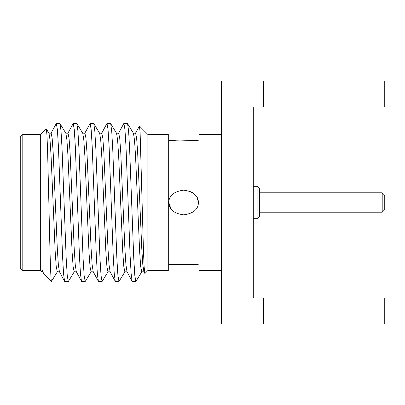 <?xml version="1.0" encoding="UTF-8"?>
<svg xmlns="http://www.w3.org/2000/svg" width="405" height="405" viewBox="0 0 405 405"><rect width="100%" height="100%" fill="white"/><g stroke="black" fill="none" stroke-linecap="round" stroke-linejoin="round"><path stroke-width="0.61" d="M263.503 297.964L253.297 297.964L253.297 107.036L384.75 107.036L384.75 81L221.388 81L221.388 324L384.75 324L384.75 297.964L263.503 297.964L263.503 324M263.503 81L263.503 107.036M221.388 134.475L198.926 134.475L198.926 270.525L221.388 270.525M168.784 202.5C168.956 195.585 173.897 191.469 183.612 190.153C193.327 191.474 198.268 195.59 198.44 202.5C198.268 209.415 193.322 213.531 183.607 214.847C173.897 213.526 168.951 209.41 168.784 202.5L171.037 209.066M195.929 209.395L197.179 207.507M168.298 265.037L168.784 265.037C166.09 263.761 201.133 263.761 198.44 265.037L198.926 265.037M194.542 264.475L172.429 264.505M198.44 202.5L197.108 197.372L192.962 192.901M192.912 192.866L188.715 190.902M171.037 195.934L169.882 197.807M198.926 139.963L198.44 139.963C201.133 141.239 166.09 141.239 168.784 139.963L177.679 140.996L195.038 140.464M147.876 270.525L147.876 134.475L168.298 134.475L168.298 270.525L147.876 270.525L144.934 273.466L144.155 267.214L143.497 251.783L140.115 132.445L139.431 126.031L135.412 133.367M141.917 271.659L135.867 281.5L134.809 275.486L133.756 258.36L129.605 148.22L128.588 130.845L127.57 123.621L123.895 123.5L124.948 129.514L126.006 146.635L130.142 256.527L131.154 273.937L132.167 281.333L135.867 281.5M123.667 123.773L123.895 123.5M99.514 133.199L101.812 133.199L102.845 138.237L103.872 152.609L107.998 248.746L109.031 264.703L110.064 271.618L115.278 281.343L118.974 281.5L117.916 275.486L116.863 258.365L112.711 148.23L111.694 130.85L110.676 123.626L107.001 123.5L108.054 129.514L109.112 146.635L113.248 256.537L114.261 273.942L115.273 281.338M116.407 133.199L118.705 133.199L119.733 138.232L120.766 152.599L124.892 248.721L125.92 264.683L127.008 271.704M133.301 133.199L135.599 133.199L136.632 138.242L137.66 152.629L141.785 248.786L142.818 264.728L143.912 271.714M106.763 123.798L107.001 123.5M125.023 271.659L118.974 281.5M108.13 271.659L102.08 281.5L101.022 275.486L99.969 258.365L95.818 148.22L94.8 130.845L93.783 123.621L90.107 123.5L91.16 129.514L92.218 146.635L96.355 256.567L97.367 273.972L98.38 281.343L102.08 281.5M93.783 123.621L99.686 133.341L100.718 140.054L101.756 155.895L105.892 252.285L106.925 266.738L107.963 271.801L110.256 271.801M110.676 123.626L116.579 133.341L117.612 140.059L118.65 155.905L122.786 252.274L123.819 266.733L124.851 271.801L127.15 271.801M127.57 123.621L133.473 133.341L134.506 140.054L135.543 155.895L139.679 252.28L140.712 266.738L141.75 271.801L144.043 271.801M74.348 271.659L68.445 281.374L64.592 281.343L63.58 273.967L62.567 256.562L58.431 146.635L57.373 129.514L56.32 123.5L50.939 133.382M67.827 133.382L73.214 123.5L74.267 129.514L75.325 146.635L79.461 256.557L80.474 273.962L81.486 281.338L85.187 281.5L84.129 275.486L83.076 258.365L78.924 148.23L77.907 130.85L76.889 123.626L73.214 123.5M84.726 133.382L90.107 123.5M48.833 133.199L51.131 133.199L52.164 138.242L53.192 152.624L57.318 248.781L58.35 264.723L59.383 271.618L64.597 281.343M65.726 133.199L68.025 133.199L69.052 138.232L70.085 152.609L74.211 248.761L75.244 264.713L76.277 271.618L81.486 281.338M82.62 133.199L84.918 133.199L85.951 138.247L86.979 152.634L91.11 248.786L92.138 264.728L93.17 271.618L98.385 281.343M56.32 123.5L59.996 123.621L61.013 130.845L62.031 148.225L66.182 258.365L67.235 275.486L68.293 281.5M51.648 281.166C50.721 285.591 49.795 245.962 48.863 202.5L47.603 151.207L46.97 135.224L46.332 128.947L40.672 134.475L40.672 270.525L41.948 271.801L41.948 269.214L43.532 273.385L51.491 281.348L57.449 271.659M46.332 128.947L49.005 133.341L50.038 140.059L51.076 155.9L55.212 252.269L56.244 266.728L57.277 271.801L59.575 271.801M59.996 123.626L65.899 133.341L66.931 140.054L67.969 155.9L72.105 252.285L73.138 266.738L74.176 271.801L76.469 271.801M76.889 123.621L82.792 133.341L83.825 140.054L84.863 155.9L88.999 252.274L90.031 266.733L91.064 271.801L93.363 271.801M91.236 271.659L85.187 281.5M22.801 134.475L20.25 137.027L20.25 267.973L22.801 270.525L22.801 134.475L40.672 134.475M41.948 269.214L42.525 271.679M253.297 186.29L257.124 186.29L257.124 218.71L253.297 218.71M257.124 186.29L259.676 188.846L259.676 216.154L257.124 218.71M382.199 212.2L382.199 192.8L384.75 195.352L384.75 209.648L382.199 212.2L259.676 212.2M382.199 192.8L259.676 192.8M168.784 139.963L168.298 139.963M147.876 134.475L139.431 126.031M123.727 123.662L118.518 133.377M132.172 281.333L126.957 271.613M144.818 273.41L143.856 271.618M101.62 133.392L106.834 123.667M40.672 270.525L22.801 270.525M42.687 271.796L41.948 271.796M42.49 271.613L43.122 272.798"/></g></svg>
